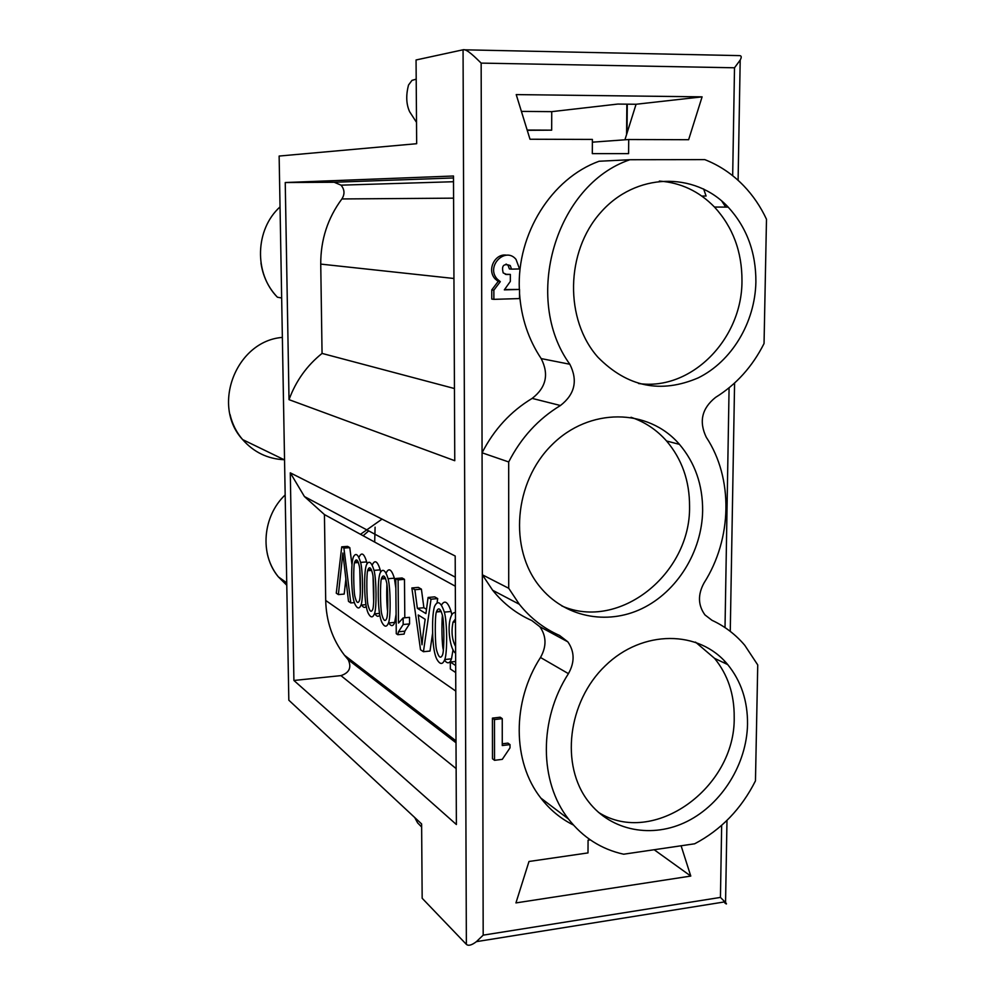 <?xml version="1.0" encoding="UTF-8"?>
<svg xmlns="http://www.w3.org/2000/svg" width="995" height="995" viewBox="0 0 995 995"><rect width="100%" height="100%" fill="white"/><g stroke="black" fill="none" stroke-linecap="round" stroke-linejoin="round"><path stroke-width="1.49" d="M341.733 546.84L343.897 548.096L350.812 602.933L348.486 601.366L342.877 553.033L338.375 594.587L336.273 593.169L341.733 546.84L347.616 546.379L349.792 547.636L351.969 564.787M345.874 579.202L344.195 594.077L338.375 594.587M395.761 578.518L398.099 579.886L398.485 623.057L403.124 617.932L403.174 624.512L398.497 631.788L397.776 634.698L396.271 633.691L395.761 578.518L402.117 577.971L404.48 579.339L404.803 617.783M403.124 617.932L409.517 617.348L409.567 623.915L404.853 631.178L404.107 634.089L397.776 634.698M428.086 597.46L431.034 599.189L423.435 651.713L420.524 649.747L411.868 587.958L414.878 589.724L417.365 608.331L425.922 613.579L428.086 597.46L434.715 596.876L437.688 598.592L437.091 602.721M432.638 633.019L430.002 651.053L423.435 651.713M411.868 587.958L418.36 587.386L421.407 589.152L423.895 607.746L426.494 609.313M386.147 572.958C388.771 567.486 391.52 569.227 394.368 578.182L395.848 588.157M396.097 614.263L394.704 622.41C393.137 626.551 391.085 626.651 388.547 622.683M372.391 564.712C374.904 559.501 377.515 561.217 380.214 569.861L380.625 571.802M379.791 615.047C378.249 617.161 376.52 616.577 374.58 613.281M455.324 586.217L324.432 514.564L325.701 600.458C326.223 621.353 332.479 639.611 344.481 655.245L348.238 659.76C351.77 667.508 349.332 672.807 340.949 675.617L293.911 680.468L290.291 472.836L304.42 496.53L324.432 514.564M440.014 611.266L440.238 609.786M441.469 605.109C444.641 599.624 447.849 601.751 451.121 611.49L451.829 614.761M453.036 649.772L451.494 658.839C449.827 663.578 447.489 664.051 444.504 660.257M359.22 556.839C361.633 551.864 364.108 553.556 366.67 561.914L367.006 563.531M366.222 606.328C364.891 608.119 363.362 607.696 361.633 605.059M493.881 299.346L519.539 298.575L519.539 289.445L504.328 289.868L510.348 281.398L510.348 274.409L506.729 274.496L503.209 272.928C501.306 265.665 503.644 263.202 510.236 265.553L511.542 269.135L519.552 268.948L516.019 259.384C505.373 246.275 485.398 266.287 497.239 279.11L500.311 281.66L493.868 290.154L493.881 299.346L491.779 299.06L491.766 289.906L498.184 281.436L495.124 278.886C486.455 269.645 495.286 252.929 506.666 255.217M493.868 290.154L491.766 289.906M500.311 281.66L498.184 281.436M511.542 269.135L509.39 268.948L508.072 265.379L506.094 264.048M510.348 274.409L505.249 274.284M519.539 289.445L504.552 289.557M631.029 417.278C644.897 421.967 656.737 429.865 666.575 440.996C681.973 459.168 689.635 480.983 689.56 506.443C690.791 573.978 619.126 631.24 561.765 605.918M702.644 510.684C702.022 551.491 677.209 591.714 641.899 608.629C606.627 625.594 564.202 617.012 539.75 586.577C508.669 548.668 514.005 482.227 551.765 445.014C589.115 407.291 648.342 408 679.461 444.367C695.02 462.774 702.744 484.876 702.644 510.684M659.337 181.078C680.729 182.607 699.112 191.264 714.485 207.047C732.917 227.171 742.071 251.772 741.971 280.851C742.208 339.444 690.94 391.184 638.529 383.498M755.889 281.946C755.106 322.479 731.785 361.409 698.154 377.901C660.717 393.871 627.323 386.98 597.945 357.255C564.538 319.756 565.421 251.922 600.632 212.544C635.395 172.657 694.647 171.14 728.178 207.109C746.785 227.507 756.026 252.456 755.889 281.946M703.652 188.975L706.077 196.027L701.786 196.065M290.291 472.836L455.188 556.006L456.382 824.519L293.911 680.468M320.738 264.098L322.057 353.412C306.87 365.588 295.863 380.998 289.023 399.654L285.242 182.533L334.221 182.259L341.036 185.157C344.656 189.56 344.929 194.149 341.894 198.95C327.703 218.104 320.651 239.82 320.738 264.098L453.944 278.488M454.441 388.535L322.057 353.412M285.242 182.533L453.484 176.003L454.765 460.71L289.023 399.654M527.163 130.046L551.678 130.158L527.25 130.32M551.678 130.158L551.74 111.651L617.808 104.065L636.066 104.264L702.097 96.851L688.627 139.71L628.716 139.524L592.386 142.173M521.405 111.39L551.74 111.651M416.519 122.373L409.604 111.676C406.196 104.139 405.848 95.259 408.535 85.023L411.992 80.359L416.196 79.177M464.292 49.812L739.484 55.62C741.549 55.658 741.772 57.15 740.168 60.098L734.509 67.784L481.157 63.108C475.834 57.909 466.58 48.456 463.061 49.787L416.059 59.974L416.669 143.703L279.135 156.053L279.16 157.869M421.644 827.007L417.626 822.902L414.704 817.504M279.135 156.053L288.824 700.194L421.619 823.947L422.166 898.261L466.369 944.354L463.061 49.787M654.163 849.73L690.779 876.073L515.932 902.913L528.992 861.483L587.995 852.914L588.07 840.19L590.296 839.867M681.102 845.775L690.779 876.073M628.716 139.524L628.591 153.628L592.311 153.628L592.398 139.424L529.999 139.238L516.218 94.6L702.097 96.851M636.066 104.264L624.922 139.81M288.824 700.194L288.774 697.122M695.517 642.111L714.559 658.342C727.842 674.685 734.385 694.323 734.198 717.271C735.628 787.853 653.466 847.23 598.517 812.393M747.531 724.273C746.785 763.861 722.009 803.96 687.246 821.36C652.521 838.81 611.278 831.186 588.592 801.759C560.061 765.578 567.647 701.711 605.258 665.792C642.496 629.4 699.298 629.798 727.743 664.598C741.151 681.14 747.742 701.027 747.531 724.273M481.157 63.108L482.065 452.8C494.067 429.417 510.758 411.283 532.163 398.398C546.143 387.59 549.153 374.319 541.18 358.586L569.837 364.257C578.008 380.538 574.874 394.294 560.446 405.512C538.357 418.883 521.106 437.7 508.694 461.954L508.719 588.281L519.328 604.276C530.472 618.169 543.892 628.566 559.563 635.457L567.834 641.837C574.637 651.601 574.836 662.21 568.431 673.652C538.805 719.485 539.166 781.796 568.443 818.984C582.921 837.516 601.316 849.257 623.629 854.207L694.672 843.785C721.114 829.842 741.375 808.86 755.466 780.851L757.742 664.934L744.745 645.27C735.604 634.499 724.696 626.178 711.997 620.308L704.97 614.922C697.968 605.258 697.669 594.587 704.062 582.896C732.221 538.768 733.464 478.259 706.288 437.265C698.764 421.631 701.861 408.36 715.542 397.415C736.263 384.543 752.431 366.57 764.048 343.524L766.486 219.248C760.603 206.637 753.004 195.468 743.675 185.742C732.432 174.1 719.472 165.394 704.796 159.623L629.922 159.722L599.065 161.252C551.529 178.416 516.791 233.862 519.34 289.421M569.837 364.257C522.263 298.798 555.521 184.747 629.922 159.722M541.18 358.586C528.457 339.519 521.243 317.865 519.539 293.6M721.711 200.953L725.716 207.097M724.422 663.018L724.459 660.904M573.443 825.029C560.683 818.698 549.812 809.706 540.832 798.065C512.301 761.946 511.828 701.699 540.496 657.484C546.69 646.439 546.479 636.191 539.862 626.726L531.803 620.532C516.567 613.828 503.52 603.741 492.674 590.271L482.351 574.787L508.719 588.281M508.694 461.954L482.065 452.8L483.184 935.151L476.406 941.656C471.705 945.225 468.359 946.133 466.369 944.354M483.184 935.151L720.442 897.415L725.566 902.552C727.009 904.318 726.76 904.443 724.808 902.925L724.833 901.868M494.465 719.547L494.527 760.317L492.488 758.775L492.425 718.116L500.187 717.221L502.251 718.639L494.465 719.547L492.425 718.116M502.264 743.8L507.935 743.116L510.012 744.608L502.264 745.541L502.251 718.639M494.527 760.317L502.276 759.359L510.012 747.854L510.012 744.608M372.876 608.89C374.257 604.935 373.983 580.334 372.727 574.326C371.135 567.585 369.531 566.055 367.914 569.762L367.64 570.72C366.409 574.202 366.657 598.828 367.914 604.649C369.531 611.303 371.135 612.92 372.702 609.487L372.876 608.89M374.045 570.371C376.545 579.687 376.707 609.5 374.406 613.865C372.702 618.082 370.613 617.833 368.138 613.094C366.384 609.176 365.277 602.336 364.829 592.56C364.357 578.99 364.842 569.874 366.297 565.21C368.784 559.998 371.371 561.715 374.045 570.371L380.214 569.861M373.05 576.478L373.672 601.888M442.601 654.71C444.379 650.257 444.18 622.062 442.564 615.855C440.524 608.355 438.496 606.925 436.506 611.589L436.382 611.987C434.79 615.955 434.964 644.039 436.569 650.071C438.646 657.508 440.648 659.1 442.564 654.847L442.601 654.71M444.342 612.124C447.29 622.012 447.364 653.939 444.753 659.536C442.626 664.921 439.939 664.735 436.681 658.964C434.591 654.548 433.285 647.185 432.763 636.887C432.24 622.323 432.813 612.223 434.467 606.602C437.564 600.022 440.86 601.863 444.342 612.124L451.121 611.49M442.414 615.208C441.506 623.964 441.917 646.252 443.409 650.058M455.474 618.977L452.999 622.186C451.158 631.738 452.016 639.822 455.586 646.414M455.71 672.57L450.349 668.976L450.312 662.023L455.66 661.476M450.312 662.023L455.673 665.568M455.623 653.23C450.101 649.723 447.128 627.671 450.611 617.584C451.805 613.89 453.409 612.261 455.436 612.684M386.806 618.044C388.249 613.99 388 588.679 386.669 582.622C385.003 575.732 383.311 574.227 381.62 578.107L381.371 578.966C380.078 582.548 380.314 607.858 381.645 613.716C383.349 620.532 385.015 622.149 386.657 618.567L386.806 618.044M388.087 578.704C390.662 588.144 390.824 618.392 388.448 622.994C386.669 627.435 384.468 627.198 381.844 622.261C380.015 618.243 378.871 611.303 378.411 601.415C377.938 587.635 378.436 578.319 379.928 573.481C382.528 567.996 385.252 569.737 388.087 578.704L394.368 578.182M386.906 584.028C386.508 594.712 386.744 603.928 387.602 611.701M359.556 600.134C360.849 596.266 360.576 572.336 359.369 566.379C357.864 559.787 356.334 558.245 354.78 561.777L354.494 562.822C353.324 566.23 353.586 590.197 354.792 595.968C356.322 602.472 357.852 604.089 359.357 600.806L359.556 600.134M360.613 562.399C363.038 571.603 363.225 600.968 360.974 605.109C359.357 609.127 357.367 608.865 355.016 604.313C353.324 600.495 352.267 593.754 351.82 584.077C351.359 570.72 351.832 561.789 353.237 557.312C355.625 552.337 358.076 554.041 360.613 562.399L366.67 561.914M359.78 569.414L360.339 592.336M423.024 634.636L425.163 619.276L418.236 614.972L422.004 644.797L423.024 634.636M431.034 599.189L437.688 598.592M414.878 589.724L421.407 589.152M417.365 608.331L423.895 607.746M398.099 579.886L404.48 579.339M403.174 624.512L409.567 623.915M343.897 548.096L349.792 547.636M350.812 602.933L354.369 602.609M282.356 337.404C236.201 340.949 211.04 405.587 242.618 439.579C253.737 452.19 267.58 458.919 284.147 459.727M280.03 206.91C255.018 229.41 253.899 273.525 277.418 297.219C268.439 287.791 262.954 276.411 260.976 263.053M285.167 494.925C262.605 516.231 259.521 554.464 278.339 576.839L286.784 585.234M455.797 691.115L325.701 600.458M505.684 274.396L506.729 274.496M406.943 183.142L399.269 183.378M456.021 742.606L347.902 659.349M340.949 675.617L456.133 768.588M341.894 198.95L453.583 198.154M453.496 177.956L334.221 182.259M627.024 133.119L627.273 104.164M382.043 519.116L360.488 534.303M532.163 398.398L560.446 405.512M725.019 627.584L729.086 387.814M540.496 657.484L568.431 673.652M732.681 175.717L734.509 67.784M720.442 897.415L721.661 825.34M367.64 570.72L371.682 570.384M436.382 611.987L441.245 611.539M381.371 578.966L385.575 578.605M354.494 562.822L358.387 562.498M375.09 527.163L374.692 542.076M284.545 459.926L242.618 439.579C236.424 432.352 232.221 423.969 230.019 414.442M281.66 297.99L277.418 297.219M286.734 582.846L278.339 576.839C272.854 570.085 269.16 562.312 267.245 553.506M497.239 279.11L495.124 278.886M510.236 265.553L508.072 265.379M679.461 444.367L666.575 440.996M728.178 207.109L714.485 207.047M344.481 655.245L456.008 740.865M304.42 496.53L455.287 577.175M348.238 659.76L456.021 742.78M453.509 181.724L341.036 185.157M626.589 134.512L626.85 104.164M363.125 535.745L368.685 530.895M727.743 664.598L714.559 658.342M540.832 798.065L568.443 818.984M567.834 641.837L539.862 626.726M492.674 590.271L519.328 604.276M740.193 60.098L738.103 180.331M734.584 383.05L730.268 631.377M726.984 820.39L725.554 902.552M725.044 901.831L476.406 941.643M371.309 569.476L367.914 569.762M379.505 613.393L374.406 613.865M441.071 611.166L436.506 611.589M451.494 658.839L444.753 659.536M455.486 621.95L452.999 622.186M385.239 577.796L381.62 578.107M394.704 622.41L388.448 622.994M357.976 561.516L354.78 561.777M365.936 604.674L360.974 605.109M404.853 631.178L398.497 631.788"/></g></svg>
